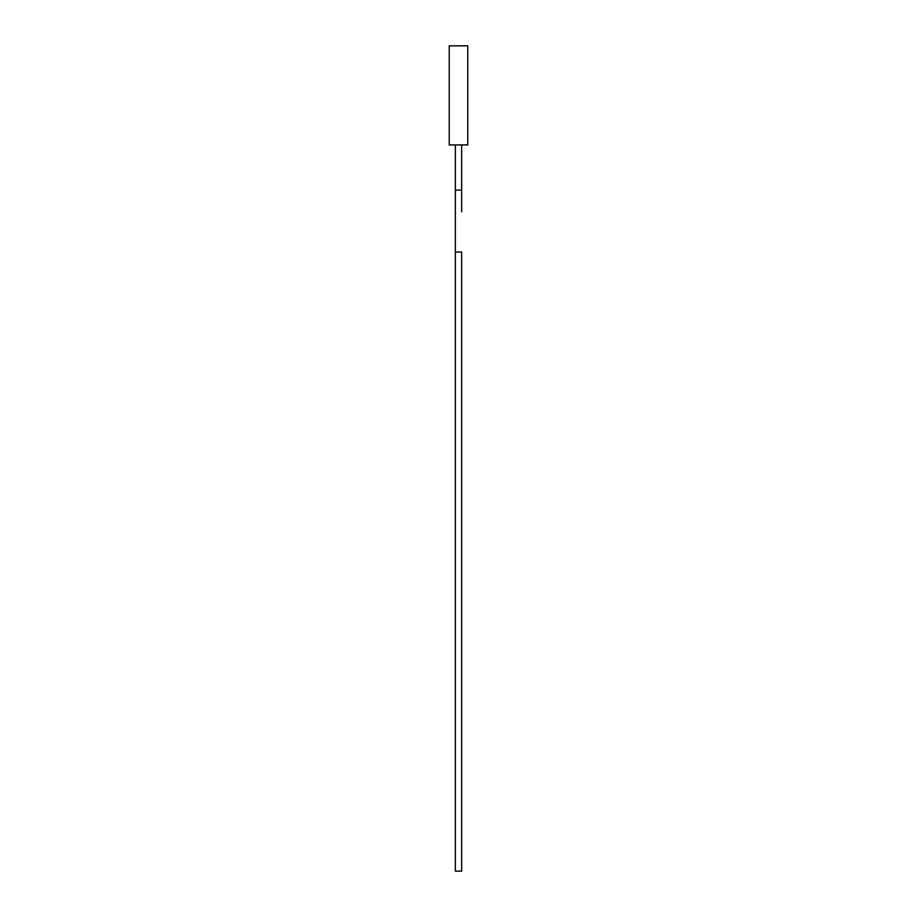 <?xml version="1.0" encoding="UTF-8"?>
<svg xmlns="http://www.w3.org/2000/svg" width="917" height="917" viewBox="0 0 917 917"><rect width="100%" height="100%" fill="white"/><g stroke="black" fill="none" stroke-linecap="round" stroke-linejoin="round"><path stroke-width="1.38" d="M467.773 45.85L449.227 45.85L449.227 144.92L467.773 144.92L467.773 45.85M461.641 192.352L461.641 190.117L455.359 190.117L455.359 252.026L461.641 252.026L461.641 871.15L455.359 871.15L455.359 211.85M461.641 144.92L461.641 211.85M461.641 211.563L461.641 200.055M461.641 199.402L461.641 197.201M455.359 211.563L455.359 144.92"/></g></svg>

